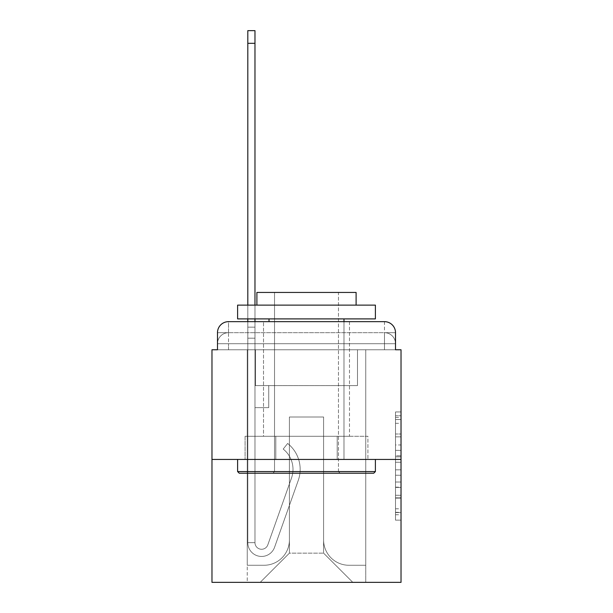 <?xml version="1.0" encoding="UTF-8"?>
<svg xmlns="http://www.w3.org/2000/svg" width="613" height="613" viewBox="0 0 613 613"><rect width="100%" height="100%" fill="white"/><g stroke="black" fill="none" stroke-linecap="round" stroke-linejoin="round"><path stroke-width="0.46" stroke-dasharray="3.06 2.3" d="M395.508 444.961L395.508 462.271L401.025 462.271L401.025 514.744L401.025 417.369L401.025 462.271L395.508 462.271L395.508 415.744L395.508 520.153L395.508 411.959L395.508 512.583L401.025 512.583L395.508 512.583L401.025 512.583L395.508 512.583L395.508 495.273L395.508 520.153L401.025 520.153L401.025 411.959L401.025 512.315L401.025 469.842L395.508 469.842L401.025 469.842L401.025 495.273L401.025 419.53L395.508 419.53L401.025 419.53L401.025 520.153L401.025 417.369L401.025 520.153L395.508 520.153L395.508 411.959L401.025 411.959L401.025 417.369L401.025 411.959L401.025 417.369L401.025 411.959L401.025 415.744L401.025 411.959L395.508 411.959L395.508 419.53L401.025 419.53L395.508 419.53L395.508 444.961L401.025 444.961M217.492 349.762L228.511 349.762L217.492 349.762L228.511 349.762L217.492 349.762L217.492 343.701L384.489 343.701L217.492 343.701L228.511 343.701L228.511 332.683L384.489 332.683L228.511 332.683L384.489 332.683L384.489 343.701L395.508 343.701L384.489 343.701L384.489 332.683L384.489 343.701L395.508 343.701L384.489 343.701L395.508 343.701L384.489 343.701L395.508 343.701L384.489 343.701L395.508 343.701L384.489 343.701L395.508 343.701L384.489 343.701L395.508 343.701L384.489 343.701L395.508 343.701L384.489 343.701L395.508 343.701L384.489 343.701L395.508 343.701L384.489 343.701L395.508 343.701L384.489 343.701L395.508 343.701L384.489 343.701L395.508 343.701L384.489 343.701L395.508 343.701L384.489 343.701L395.508 343.701L384.489 343.701L395.508 343.701L384.489 343.701L384.489 332.683L384.489 343.701L384.489 332.683L384.489 343.701L384.489 332.683L384.489 343.701L384.489 332.683L384.489 343.701L384.489 332.683L384.489 343.701L384.489 332.683L384.489 343.701L384.489 332.683L384.489 343.701L384.489 332.683L384.489 343.701L384.489 332.683L384.489 343.701L384.489 332.683L384.489 343.701L384.489 332.683L384.489 343.701L384.489 332.683L384.489 343.701L384.489 332.683L384.489 343.701L384.489 332.683L384.489 343.701L384.489 332.683L395.508 332.683L217.492 332.683A11.026 11.026 0 0 1 228.511 321.656L384.489 321.656L228.511 321.656A11.026 11.026 0 0 0 217.492 332.683L228.511 332.683A11.026 11.026 0 0 0 217.492 343.701L228.511 343.701L228.511 332.683A11.026 11.026 0 0 0 217.492 343.701L228.511 343.701L217.492 343.701L228.511 343.701L217.492 343.701L228.511 343.701L217.492 343.701L228.511 343.701L217.492 343.701L228.511 343.701L217.492 343.701L228.511 343.701L217.492 343.701L228.511 343.701L217.492 343.701L228.511 343.701L217.492 343.701L228.511 343.701L217.492 343.701L228.511 343.701L217.492 343.701L228.511 343.701L217.492 343.701L228.511 343.701L217.492 343.701L228.511 343.701L217.492 343.701L217.492 349.762L217.492 343.701L217.492 349.762L217.492 343.701L217.492 349.762L217.492 343.701L217.492 349.762L217.492 343.701L217.492 349.762L217.492 343.701L217.492 349.762L217.492 343.701L217.492 349.762L217.492 343.701L217.492 349.762L211.975 349.762L211.975 582.35L401.025 582.35L401.025 349.762L395.508 349.762L395.508 332.683A11.026 11.026 0 0 0 384.489 321.656A11.026 11.026 0 0 1 395.508 332.683L395.508 349.762L217.492 349.762L217.492 332.683L217.492 349.762L395.508 349.762L384.489 349.762L395.508 349.762L384.489 349.762L395.508 349.762L384.489 349.762L395.508 349.762L384.489 349.762L395.508 349.762L384.489 349.762L395.508 349.762L384.489 349.762L395.508 349.762L384.489 349.762L395.508 349.762L384.489 349.762L395.508 349.762L384.489 349.762L395.508 349.762L384.489 349.762L395.508 349.762L384.489 349.762L395.508 349.762L384.489 349.762L395.508 349.762L384.489 349.762L395.508 349.762L384.489 349.762L395.508 349.762L384.489 349.762L395.508 349.762L384.489 349.762L384.489 332.683L384.489 349.762L384.489 343.701L384.489 349.762L384.489 343.701L384.489 349.762L384.489 343.701L384.489 349.762L384.489 343.701L384.489 349.762L384.489 343.701L384.489 349.762L384.489 343.701L384.489 349.762L384.489 343.701L384.489 349.762L384.489 343.701L384.489 349.762L384.489 343.701L384.489 349.762L384.489 343.701L384.489 349.762L384.489 343.701L384.489 349.762L384.489 343.701L384.489 349.762L384.489 343.701L384.489 349.762L384.489 343.701L384.489 349.762L384.489 343.701L384.489 349.762L384.489 343.701L384.489 349.762L395.508 349.762L395.508 343.701A11.026 11.026 0 0 0 384.489 332.683L384.489 321.656A11.026 11.026 0 0 1 395.508 332.683A11.026 11.026 0 0 0 384.489 321.656L384.489 332.683A11.026 11.026 0 0 1 395.508 343.701A11.026 11.026 0 0 0 384.489 332.683A11.026 11.026 0 0 1 395.508 343.701A11.026 11.026 0 0 0 384.489 332.683A11.026 11.026 0 0 1 395.508 343.701A11.026 11.026 0 0 0 384.489 332.683A11.026 11.026 0 0 1 395.508 343.701A11.026 11.026 0 0 0 384.489 332.683A11.026 11.026 0 0 1 395.508 343.701A11.026 11.026 0 0 0 384.489 332.683A11.026 11.026 0 0 1 395.508 343.701A11.026 11.026 0 0 0 384.489 332.683A11.026 11.026 0 0 1 395.508 343.701A11.026 11.026 0 0 0 384.489 332.683A11.026 11.026 0 0 1 395.508 343.701L395.508 349.762M349.487 321.656L349.487 436.295L263.513 436.295L349.487 436.295L263.513 436.295L263.513 321.656L349.487 321.656L263.513 321.656L349.487 321.656L263.513 321.656L349.487 321.656L349.487 436.295L263.513 436.295L263.513 321.656M401.025 455.781L401.025 450.371L401.025 455.781L395.508 455.781L395.508 434.004L395.508 498.108L395.508 482.017L401.025 482.017L395.508 482.017L395.508 520.153L401.025 520.153L395.508 520.153L401.025 520.153L395.508 520.153L395.508 411.959L401.025 411.959L395.508 411.959L401.025 411.959L395.508 411.959L395.508 455.781L401.025 455.781M211.975 459.444L401.025 459.444M247.805 321.656L254.97 321.656L254.97 327.166L254.97 30.65L254.97 385.592L268.747 385.592L254.97 385.592L268.747 385.592L254.97 385.592L254.97 542.666A6.613 6.613 0 0 0 267.812 544.873A6.613 6.613 0 0 1 254.97 542.666A6.613 6.613 0 0 0 267.812 544.873L291.512 478.017A25.907 25.907 0 0 0 283.198 449.076A25.907 25.907 0 0 1 291.512 478.017A25.907 25.907 0 0 0 283.198 449.076L287.65 443.46A33.071 33.071 0 0 1 298.263 480.408L274.57 547.271A13.777 13.777 0 0 1 247.805 542.666L247.805 327.166L254.97 327.166L254.97 30.65L254.97 385.592L254.97 30.65L254.97 385.592L268.747 385.592L268.747 407.637L268.747 385.592L268.747 407.637L254.97 407.637L254.97 542.666L247.805 542.666L247.805 327.166L254.97 327.166L254.97 30.65L254.97 385.592L268.747 385.592L254.97 385.592L254.97 407.637L254.97 30.65L254.97 385.592L268.747 385.592L254.97 385.592L268.747 385.592L268.747 407.637L254.97 407.637L254.97 542.666L247.805 542.666L247.805 30.65L247.805 338.192L247.805 327.166L254.97 327.166L254.97 30.65L254.97 338.192L254.97 30.65L247.805 30.65L247.805 327.166L254.97 327.166L254.97 542.666A6.613 6.613 0 0 0 267.812 544.873L291.512 478.017A25.907 25.907 0 0 0 283.198 449.076L287.65 443.46A33.071 33.071 0 0 1 298.263 480.408L274.57 547.271A13.777 13.777 0 0 1 247.805 542.666L247.805 327.166L254.97 327.166L247.805 327.166L247.805 30.65L247.805 338.192L247.805 327.166L254.97 327.166L247.805 327.166L254.97 327.166L247.805 327.166L247.805 30.65L247.805 338.192L247.805 327.166L254.97 327.166L247.805 327.166L254.97 327.166L247.805 327.166L247.805 30.65L247.805 338.192L247.805 327.166L254.97 327.166L247.805 327.166L254.97 327.166L247.805 327.166L247.805 30.65L247.805 338.192L247.805 327.166L254.97 327.166L247.805 327.166L254.97 327.166L247.805 327.166L247.805 30.65L247.805 338.192L247.805 327.166L254.97 327.166L247.805 327.166L254.97 327.166L247.805 327.166L247.805 30.65L247.805 338.192L254.97 338.192L254.97 327.166L247.805 327.166L254.97 327.166L247.805 327.166L254.97 327.166L254.97 385.592L254.97 338.192L254.97 385.592L268.747 385.592L268.747 407.637L254.97 407.637L254.97 385.592L268.747 385.592L254.97 385.592L254.97 542.666A6.613 6.613 0 0 0 267.812 544.873A6.613 6.613 0 0 1 254.97 542.666L247.805 542.666L247.805 338.192L254.97 338.192L254.97 327.166L247.805 327.166L247.805 30.65L247.805 338.192L254.97 338.192L254.97 385.592L254.97 327.166L247.805 327.166L254.97 327.166L247.805 327.166L247.805 43.324L247.805 338.192L254.97 338.192L254.97 385.592L268.747 385.592L254.97 385.592L268.747 385.592L268.747 407.637L254.97 407.637L254.97 542.666L247.805 542.666L247.805 338.192L254.97 338.192L254.97 407.637L254.97 385.592L268.747 385.592L268.747 407.637L268.747 385.592L254.97 385.592L268.747 385.592L254.97 385.592L254.97 542.666A6.613 6.613 0 0 0 267.812 544.873L291.512 478.017A25.907 25.907 0 0 0 283.198 449.076A25.907 25.907 0 0 1 291.512 478.017A25.907 25.907 0 0 0 283.198 449.076L287.65 443.46A33.071 33.071 0 0 1 298.263 480.408L274.57 547.271A13.777 13.777 0 0 1 247.805 542.666L247.805 338.192L254.97 338.192L254.97 385.592L268.747 385.592L268.747 407.637L268.747 385.592L268.747 407.637L254.97 407.637L254.97 542.666A6.613 6.613 0 0 0 267.812 544.873L291.512 478.017A25.907 25.907 0 0 0 283.198 449.076L287.65 443.46A33.071 33.071 0 0 1 298.263 480.408L274.57 547.271A13.777 13.777 0 0 1 247.805 542.666L247.805 338.192L254.97 338.192L254.97 385.592L268.747 385.592L254.97 385.592L254.97 407.637L254.97 385.592L268.747 385.592L254.97 385.592L268.747 385.592L268.747 407.637L254.97 407.637L254.97 542.666L247.805 542.666L247.805 338.192L254.97 338.192L254.97 542.666L247.805 542.666L247.805 338.192L254.97 338.192L254.97 385.592L268.747 385.592L268.747 407.637L254.97 407.637L254.97 385.592L268.747 385.592L254.97 385.592L254.97 542.666A6.613 6.613 0 0 0 267.812 544.873A6.613 6.613 0 0 1 254.97 542.666A6.613 6.613 0 0 0 267.812 544.873L291.512 478.017A25.907 25.907 0 0 0 283.198 449.076A25.907 25.907 0 0 1 291.512 478.017A25.907 25.907 0 0 0 283.198 449.076L287.65 443.46A33.071 33.071 0 0 1 298.263 480.408L274.57 547.271A13.777 13.777 0 0 1 247.805 542.666L247.805 338.192L254.97 338.192L254.97 385.592L268.747 385.592L254.97 385.592L268.747 385.592L268.747 407.637L254.97 407.637L254.97 542.666L247.805 542.666L247.805 338.192L254.97 338.192L247.805 338.192L254.97 338.192L247.805 338.192L254.97 338.192L247.805 338.192L254.97 338.192L247.805 338.192L254.97 338.192L247.805 338.192L247.805 542.666L247.805 327.166L254.97 327.166L247.805 327.166L254.97 327.166L247.805 327.166L247.805 321.656M323.587 539.915A25.355 25.355 0 0 0 348.935 565.263A25.355 25.355 0 0 1 323.587 539.915L323.587 417.009L323.587 539.915A25.355 25.355 0 0 0 348.935 565.263L365.746 565.263L348.935 565.263A25.355 25.355 0 0 1 323.587 539.915L323.587 417.009L289.413 417.009L323.587 417.009L323.587 539.915A25.355 25.355 0 0 0 348.935 565.263L365.746 565.263L348.935 565.263A25.355 25.355 0 0 1 323.587 539.915L323.587 417.009L289.413 417.009L289.413 539.915L289.413 417.009L323.587 417.009L323.587 539.915A25.355 25.355 0 0 0 348.935 565.263L365.746 565.263L348.935 565.263A25.355 25.355 0 0 1 323.587 539.915L323.587 417.009L289.413 417.009L289.413 539.915A25.355 25.355 0 0 1 264.065 565.263A25.355 25.355 0 0 0 289.413 539.915L289.413 417.009L323.587 417.009L323.587 539.915A25.355 25.355 0 0 0 348.935 565.263L365.746 565.263L348.935 565.263A25.355 25.355 0 0 1 323.587 539.915L323.587 417.009L289.413 417.009L289.413 539.915A25.355 25.355 0 0 1 264.065 565.263L247.254 565.263L264.065 565.263A25.355 25.355 0 0 0 289.413 539.915L289.413 417.009L323.587 417.009L323.587 539.915A25.355 25.355 0 0 0 348.935 565.263L365.746 565.263L348.935 565.263A25.355 25.355 0 0 1 323.587 539.915L323.587 417.009L289.413 417.009L289.413 539.915A25.355 25.355 0 0 1 264.065 565.263L247.254 565.263L264.065 565.263A25.355 25.355 0 0 0 289.413 539.915L289.413 417.009L323.587 417.009L323.587 539.915A25.355 25.355 0 0 0 348.935 565.263L365.746 565.263L348.935 565.263A25.355 25.355 0 0 1 323.587 539.915L323.587 417.009L289.413 417.009L289.413 539.915A25.355 25.355 0 0 1 264.065 565.263L247.254 565.263L264.065 565.263A25.355 25.355 0 0 0 289.413 539.915L289.413 417.009L323.587 417.009L323.587 539.915A25.355 25.355 0 0 0 348.935 565.263L365.746 565.263L348.935 565.263A25.355 25.355 0 0 1 323.587 539.915L323.587 417.009L289.413 417.009L289.413 539.915A25.355 25.355 0 0 1 264.065 565.263L247.254 565.263L264.065 565.263A25.355 25.355 0 0 0 289.413 539.915L289.413 417.009L323.587 417.009L323.587 539.915A25.355 25.355 0 0 0 348.935 565.263L365.746 565.263L348.935 565.263A25.355 25.355 0 0 1 323.587 539.915L323.587 417.009L289.413 417.009L289.413 539.915A25.355 25.355 0 0 1 264.065 565.263L247.254 565.263L264.065 565.263A25.355 25.355 0 0 0 289.413 539.915L289.413 417.009L323.587 417.009L323.587 539.915A25.355 25.355 0 0 0 348.935 565.263L365.746 565.263L348.935 565.263A25.355 25.355 0 0 1 323.587 539.915L323.587 417.009L289.413 417.009L289.413 539.915A25.355 25.355 0 0 1 264.065 565.263L247.254 565.263L264.065 565.263A25.355 25.355 0 0 0 289.413 539.915L289.413 417.009L323.587 417.009L323.587 539.915A25.355 25.355 0 0 0 348.935 565.263L365.746 565.263L348.935 565.263A25.355 25.355 0 0 1 323.587 539.915L323.587 417.009L289.413 417.009L289.413 539.915A25.355 25.355 0 0 1 264.065 565.263L247.254 565.263L264.065 565.263A25.355 25.355 0 0 0 289.413 539.915L289.413 417.009L323.587 417.009L323.587 539.915A25.355 25.355 0 0 0 348.935 565.263L365.746 565.263L348.935 565.263A25.355 25.355 0 0 1 323.587 539.915L323.587 417.009L289.413 417.009L289.413 539.915A25.355 25.355 0 0 1 264.065 565.263L247.254 565.263L264.065 565.263A25.355 25.355 0 0 0 289.413 539.915L289.413 417.009L323.587 417.009L323.587 539.915A25.355 25.355 0 0 0 348.935 565.263L365.746 565.263L348.935 565.263A25.355 25.355 0 0 1 323.587 539.915L323.587 417.009L289.413 417.009L289.413 539.915A25.355 25.355 0 0 1 264.065 565.263L247.254 565.263L264.065 565.263A25.355 25.355 0 0 0 289.413 539.915L289.413 417.009L323.587 417.009L323.587 539.915A25.355 25.355 0 0 0 348.935 565.263L365.746 565.263L348.935 565.263A25.355 25.355 0 0 1 323.587 539.915L323.587 417.009L289.413 417.009L289.413 539.915A25.355 25.355 0 0 1 264.065 565.263L247.254 565.263L264.065 565.263A25.355 25.355 0 0 0 289.413 539.915L289.413 417.009L323.587 417.009L323.587 539.915A25.355 25.355 0 0 0 348.935 565.263L365.746 565.263L348.935 565.263A25.355 25.355 0 0 1 323.587 539.915L323.587 417.009L289.413 417.009L289.413 539.915A25.355 25.355 0 0 1 264.065 565.263L247.254 565.263L264.065 565.263A25.355 25.355 0 0 0 289.413 539.915L289.413 417.009L323.587 417.009L323.587 539.915A25.355 25.355 0 0 0 348.935 565.263L365.746 565.263L348.935 565.263A25.355 25.355 0 0 1 323.587 539.915L323.587 417.009L289.413 417.009L289.413 539.915A25.355 25.355 0 0 1 264.065 565.263L247.254 565.263L264.065 565.263A25.355 25.355 0 0 0 289.413 539.915L289.413 417.009L323.587 417.009L323.587 539.915M247.254 349.762L247.254 565.263L264.065 565.263A25.355 25.355 0 0 0 289.413 539.915A25.355 25.355 0 0 1 264.065 565.263L247.254 565.263L247.254 349.762L255.521 349.762L255.521 385.592L357.479 385.592L255.521 385.592L357.479 385.592L255.521 385.592L357.479 385.592L255.521 385.592L357.479 385.592L255.521 385.592L357.479 385.592L255.521 385.592L357.479 385.592L255.521 385.592L357.479 385.592L255.521 385.592L357.479 385.592L255.521 385.592L357.479 385.592L255.521 385.592L357.479 385.592L255.521 385.592L357.479 385.592L255.521 385.592L357.479 385.592L255.521 385.592L357.479 385.592L255.521 385.592L357.479 385.592L255.521 385.592L357.479 385.592L255.521 385.592L357.479 385.592L255.521 385.592L357.479 385.592L255.521 385.592L255.521 349.762L247.254 349.762L247.254 565.263L247.254 349.762L255.521 349.762L255.521 385.592L255.521 349.762L247.254 349.762L247.254 565.263L247.254 349.762L255.521 349.762L255.521 385.592L255.521 349.762L247.254 349.762L247.254 565.263L247.254 349.762L255.521 349.762L255.521 385.592L255.521 349.762L247.254 349.762L247.254 565.263L247.254 349.762L255.521 349.762L255.521 385.592L255.521 349.762L247.254 349.762L247.254 565.263L247.254 349.762L255.521 349.762L255.521 385.592L255.521 349.762L247.254 349.762L247.254 565.263L247.254 349.762L255.521 349.762L255.521 385.592L255.521 349.762L247.254 349.762L247.254 565.263L247.254 349.762L255.521 349.762L255.521 385.592L255.521 349.762L247.254 349.762L247.254 565.263L247.254 349.762L255.521 349.762L255.521 385.592L255.521 349.762L247.254 349.762L247.254 565.263L247.254 349.762L255.521 349.762L255.521 385.592L255.521 349.762L247.254 349.762L247.254 565.263L247.254 349.762L255.521 349.762L255.521 385.592L255.521 349.762L247.254 349.762L247.254 565.263L247.254 349.762L255.521 349.762L255.521 385.592L255.521 349.762L247.254 349.762L247.254 565.263L247.254 349.762L255.521 349.762L255.521 385.592L255.521 349.762L247.254 349.762L247.254 565.263L247.254 349.762L255.521 349.762L255.521 385.592L255.521 349.762L247.254 349.762L247.254 565.263L247.254 349.762L255.521 349.762L255.521 385.592L255.521 349.762L247.254 349.762L247.254 565.263L264.065 565.263A25.355 25.355 0 0 0 289.413 539.915L289.413 417.009L289.413 539.915A25.355 25.355 0 0 1 264.065 565.263A25.355 25.355 0 0 0 289.413 539.915L289.413 417.009L323.587 417.009L289.413 417.009L289.413 539.915A25.355 25.355 0 0 1 264.065 565.263L247.254 565.263L247.254 349.762L255.521 349.762L255.521 385.592L255.521 349.762L247.254 349.762L247.254 582.35L260.203 582.35L247.254 582.35L247.254 349.762L255.521 349.762L255.521 385.592L255.521 349.762L247.254 349.762M357.479 349.762L357.479 385.592L357.479 349.762L365.746 349.762L365.746 565.263L348.935 565.263L365.746 565.263L365.746 349.762L357.479 349.762L357.479 385.592L357.479 349.762L365.746 349.762L365.746 565.263L365.746 349.762L357.479 349.762L357.479 385.592L357.479 349.762L365.746 349.762L365.746 565.263L365.746 349.762L357.479 349.762L357.479 385.592L357.479 349.762L365.746 349.762L365.746 565.263L365.746 349.762L357.479 349.762L357.479 385.592L357.479 349.762L365.746 349.762L365.746 565.263L365.746 349.762L357.479 349.762L357.479 385.592L357.479 349.762L365.746 349.762L365.746 565.263L365.746 349.762L357.479 349.762L357.479 385.592L357.479 349.762L365.746 349.762L365.746 565.263L365.746 349.762L357.479 349.762L357.479 385.592L357.479 349.762L365.746 349.762L365.746 565.263L365.746 349.762L357.479 349.762L357.479 385.592L357.479 349.762L365.746 349.762L365.746 565.263L365.746 349.762L357.479 349.762L357.479 385.592L357.479 349.762L365.746 349.762L365.746 565.263L365.746 349.762L357.479 349.762L357.479 385.592L357.479 349.762L365.746 349.762L365.746 565.263L365.746 349.762L357.479 349.762L357.479 385.592L357.479 349.762L365.746 349.762L365.746 565.263L365.746 349.762L357.479 349.762L357.479 385.592L357.479 349.762L365.746 349.762L365.746 565.263L365.746 349.762L357.479 349.762L357.479 385.592L357.479 349.762L365.746 349.762L365.746 565.263L365.746 349.762L357.479 349.762L357.479 385.592L357.479 349.762L365.746 349.762L365.746 565.263L365.746 349.762L357.479 349.762L357.479 385.592L357.479 349.762L365.746 349.762L365.746 565.263L365.746 349.762L357.479 349.762L357.479 385.592L357.479 349.762L365.746 349.762L365.746 582.35L260.203 582.35L365.746 582.35L365.746 349.762L357.479 349.762M323.587 417.009L323.587 553.141L323.587 417.009L289.413 417.009L289.413 553.141L323.587 553.141L289.413 553.141L289.413 417.009L289.413 553.141L260.203 582.35L289.413 553.141L260.203 582.35L289.413 553.141L289.413 417.009L323.587 417.009L323.587 553.141L352.797 582.35L323.587 553.141L352.797 582.35L323.587 553.141L323.587 417.009L289.413 417.009L323.587 417.009M275.796 459.444L367.915 459.444L275.796 459.444L275.796 436.295L245.085 436.295L367.915 436.295L275.796 436.295L275.796 459.444L275.796 436.295L245.085 436.295L245.085 459.444L245.085 436.295L337.204 436.295L337.204 459.444L367.915 459.444L337.204 459.444L337.204 436.295L367.915 436.295L367.915 459.444L367.915 436.295L275.796 436.295L275.796 459.444M228.511 321.656A11.026 11.026 0 0 0 217.492 332.683A11.026 11.026 0 0 1 228.511 321.656L228.511 332.683A11.026 11.026 0 0 0 217.492 343.701L228.511 343.701L217.492 343.701A11.026 11.026 0 0 1 228.511 332.683A11.026 11.026 0 0 0 217.492 343.701A11.026 11.026 0 0 1 228.511 332.683A11.026 11.026 0 0 0 217.492 343.701A11.026 11.026 0 0 1 228.511 332.683A11.026 11.026 0 0 0 217.492 343.701A11.026 11.026 0 0 1 228.511 332.683A11.026 11.026 0 0 0 217.492 343.701A11.026 11.026 0 0 1 228.511 332.683A11.026 11.026 0 0 0 217.492 343.701A11.026 11.026 0 0 1 228.511 332.683A11.026 11.026 0 0 0 217.492 343.701A11.026 11.026 0 0 1 228.511 332.683L228.511 321.656M337.204 436.295L337.204 459.444L337.204 436.295M395.508 462.271L401.025 462.271L395.508 462.271M395.508 415.744L395.508 411.959L395.508 415.744L401.025 415.744L395.508 415.744M395.508 497.84L395.508 475.251L395.508 497.84L401.025 497.84L395.508 497.84M395.508 475.251L395.508 469.842L401.025 469.842L395.508 469.842L395.508 475.251L401.025 475.251L395.508 475.251M395.508 434.004L395.508 419.53L395.508 434.004L401.025 434.004L395.508 434.004M395.508 411.959L401.025 411.959L395.508 411.959L395.508 417.369L395.508 411.959L401.025 411.959M395.508 520.153L401.025 520.153L395.508 520.153L395.508 514.744L395.508 520.153M375.394 471.566L373.738 473.221L239.262 473.221L373.738 473.221L239.262 473.221L237.606 471.566L375.394 471.566L237.606 471.566L237.606 459.444L375.394 459.444L375.394 471.566L237.606 471.566M338.468 471.566L340.123 473.221L272.877 473.221L340.123 473.221L272.877 473.221L340.123 473.221L338.468 471.566L338.468 292.447L274.532 292.447L338.468 292.447L274.532 292.447L338.468 292.447L338.468 471.566L274.532 471.566L272.877 473.221L274.532 471.566L338.468 471.566L274.532 471.566L274.532 292.447L274.532 471.566L338.468 471.566M237.606 305.121L375.394 305.121L375.394 318.898L237.606 318.898L375.394 318.898L237.606 318.898L237.606 305.121L375.394 305.121L237.606 305.121M356.107 305.121L256.893 305.121L256.893 292.447L356.107 292.447L256.893 292.447L356.107 292.447L356.107 305.121L256.893 305.121M343.977 318.898L269.023 318.898L343.977 318.898L269.023 318.898L343.977 318.898L343.977 459.444L269.023 459.444L343.977 459.444L269.023 459.444L343.977 459.444L343.977 321.656M269.023 318.898L269.023 321.656M375.394 459.444L237.606 459.444M267.812 544.873L291.512 478.017A25.907 25.907 0 0 0 283.198 449.076L287.65 443.46A33.071 33.071 0 0 1 298.263 480.408L274.57 547.271A13.777 13.777 0 0 1 247.805 542.666A13.777 13.777 0 0 0 274.57 547.271A13.777 13.777 0 0 1 247.805 542.666A13.777 13.777 0 0 0 274.57 547.271A13.777 13.777 0 0 1 247.805 542.666A13.777 13.777 0 0 0 274.57 547.271A13.777 13.777 0 0 1 247.805 542.666A13.777 13.777 0 0 0 274.57 547.271A13.777 13.777 0 0 1 247.805 542.666A13.777 13.777 0 0 0 274.57 547.271A13.777 13.777 0 0 1 247.805 542.666L254.97 542.666A6.613 6.613 0 0 0 267.812 544.873A6.613 6.613 0 0 1 254.97 542.666A6.613 6.613 0 0 0 267.812 544.873L291.512 478.017A25.907 25.907 0 0 0 283.198 449.076A25.907 25.907 0 0 1 291.512 478.017A25.907 25.907 0 0 0 283.198 449.076L287.65 443.46A33.071 33.071 0 0 1 298.263 480.408L274.57 547.271A13.777 13.777 0 0 1 247.805 542.666A13.777 13.777 0 0 0 274.57 547.271A13.777 13.777 0 0 1 247.805 542.666A13.777 13.777 0 0 0 274.57 547.271A13.777 13.777 0 0 1 247.805 542.666L254.97 542.666L247.805 542.666A13.777 13.777 0 0 0 274.57 547.271A13.777 13.777 0 0 1 247.805 542.666A13.777 13.777 0 0 0 274.57 547.271A13.777 13.777 0 0 1 247.805 542.666L254.97 542.666A6.613 6.613 0 0 0 267.812 544.873L291.512 478.017A25.907 25.907 0 0 0 283.198 449.076L287.65 443.46A33.071 33.071 0 0 1 298.263 480.408L274.57 547.271A13.777 13.777 0 0 1 247.805 542.666L254.97 542.666A6.613 6.613 0 0 0 267.812 544.873A6.613 6.613 0 0 1 254.97 542.666A6.613 6.613 0 0 0 267.812 544.873L291.512 478.017A25.907 25.907 0 0 0 283.198 449.076A25.907 25.907 0 0 1 291.512 478.017A25.907 25.907 0 0 0 283.198 449.076L287.65 443.46A33.071 33.071 0 0 1 298.263 480.408L274.57 547.271A13.777 13.777 0 0 1 247.805 542.666A13.777 13.777 0 0 0 274.57 547.271A13.777 13.777 0 0 1 247.805 542.666L254.97 542.666A6.613 6.613 0 0 0 267.812 544.873L291.512 478.017A25.907 25.907 0 0 0 283.198 449.076L287.65 443.46A33.071 33.071 0 0 1 298.263 480.408L274.57 547.271A13.777 13.777 0 0 1 247.805 542.666L254.97 542.666A6.613 6.613 0 0 0 267.812 544.873A6.613 6.613 0 0 1 254.97 542.666A6.613 6.613 0 0 0 267.812 544.873L291.512 478.017A25.907 25.907 0 0 0 283.198 449.076A25.907 25.907 0 0 1 291.512 478.017A25.907 25.907 0 0 0 283.198 449.076L287.65 443.46A33.071 33.071 0 0 1 298.263 480.408L274.57 547.271A13.777 13.777 0 0 1 247.805 542.666A13.777 13.777 0 0 0 274.57 547.271A13.777 13.777 0 0 1 247.805 542.666L254.97 542.666L247.805 542.666A13.777 13.777 0 0 0 274.57 547.271A13.777 13.777 0 0 1 247.805 542.666A13.777 13.777 0 0 0 274.57 547.271A13.777 13.777 0 0 1 247.805 542.666L254.97 542.666A6.613 6.613 0 0 0 267.812 544.873L291.512 478.017A25.907 25.907 0 0 0 283.198 449.076L287.65 443.46A33.071 33.071 0 0 1 298.263 480.408L274.57 547.271A13.777 13.777 0 0 1 247.805 542.666L254.97 542.666A6.613 6.613 0 0 0 267.812 544.873A6.613 6.613 0 0 1 254.97 542.666A6.613 6.613 0 0 0 267.812 544.873L291.512 478.017A25.907 25.907 0 0 0 283.198 449.076A25.907 25.907 0 0 1 291.512 478.017A25.907 25.907 0 0 0 283.198 449.076L287.65 443.46A33.071 33.071 0 0 1 298.263 480.408L274.57 547.271A13.777 13.777 0 0 1 247.805 542.666A13.777 13.777 0 0 0 274.57 547.271L298.263 480.408A33.071 33.071 0 0 0 287.65 443.46A33.071 33.071 0 0 1 298.263 480.408A33.071 33.071 0 0 0 287.65 443.46A33.071 33.071 0 0 1 298.263 480.408A33.071 33.071 0 0 0 287.65 443.46A33.071 33.071 0 0 1 298.263 480.408A33.071 33.071 0 0 0 287.65 443.46A33.071 33.071 0 0 1 298.263 480.408A33.071 33.071 0 0 0 287.65 443.46A33.071 33.071 0 0 1 298.263 480.408A33.071 33.071 0 0 0 287.65 443.46A33.071 33.071 0 0 1 298.263 480.408A33.071 33.071 0 0 0 287.65 443.46A33.071 33.071 0 0 1 298.263 480.408A33.071 33.071 0 0 0 287.65 443.46A33.071 33.071 0 0 1 298.263 480.408A33.071 33.071 0 0 0 287.65 443.46A33.071 33.071 0 0 1 298.263 480.408A33.071 33.071 0 0 0 287.65 443.46A33.071 33.071 0 0 1 298.263 480.408A33.071 33.071 0 0 0 287.65 443.46A33.071 33.071 0 0 1 298.263 480.408A33.071 33.071 0 0 0 287.65 443.46A33.071 33.071 0 0 1 298.263 480.408A33.071 33.071 0 0 0 287.65 443.46A33.071 33.071 0 0 1 298.263 480.408A33.071 33.071 0 0 0 287.65 443.46L283.198 449.076A25.907 25.907 0 0 1 291.512 478.017L267.812 544.873A6.613 6.613 0 0 1 254.97 542.666A6.613 6.613 0 0 0 267.812 544.873L291.512 478.017L267.812 544.873A6.613 6.613 0 0 1 254.97 542.666L247.805 542.666L254.97 542.666A6.613 6.613 0 0 0 267.812 544.873L291.512 478.017A25.907 25.907 0 0 0 283.198 449.076L287.65 443.46L283.198 449.076A25.907 25.907 0 0 1 291.512 478.017L267.812 544.873A6.613 6.613 0 0 1 254.97 542.666A6.613 6.613 0 0 0 267.812 544.873L291.512 478.017A25.907 25.907 0 0 0 283.198 449.076L287.65 443.46L283.198 449.076A25.907 25.907 0 0 1 291.512 478.017L267.812 544.873A6.613 6.613 0 0 1 254.97 542.666L254.97 385.592L254.97 542.666A6.613 6.613 0 0 0 267.812 544.873L291.512 478.017A25.907 25.907 0 0 0 283.198 449.076L287.65 443.46L283.198 449.076A25.907 25.907 0 0 1 291.512 478.017L267.812 544.873A6.613 6.613 0 0 1 254.97 542.666L254.97 385.592L268.747 385.592L268.747 407.637L268.747 385.592L254.97 385.592L268.747 385.592L268.747 407.637L268.747 385.592L268.747 407.637L254.97 407.637L254.97 542.666A6.613 6.613 0 0 0 267.812 544.873L291.512 478.017A25.907 25.907 0 0 0 283.198 449.076L287.65 443.46L283.198 449.076A25.907 25.907 0 0 1 291.512 478.017L267.812 544.873A6.613 6.613 0 0 1 254.97 542.666L254.97 385.592L268.747 385.592L268.747 407.637L254.97 407.637L254.97 542.666A6.613 6.613 0 0 0 267.812 544.873L291.512 478.017A25.907 25.907 0 0 0 283.198 449.076L287.65 443.46L283.198 449.076A25.907 25.907 0 0 1 291.512 478.017L267.812 544.873A6.613 6.613 0 0 1 254.97 542.666L254.97 385.592L268.747 385.592L268.747 407.637L254.97 407.637L254.97 542.666A6.613 6.613 0 0 0 267.812 544.873L291.512 478.017A25.907 25.907 0 0 0 283.198 449.076L287.65 443.46L283.198 449.076A25.907 25.907 0 0 1 291.512 478.017L267.812 544.873M268.747 407.637L254.97 407.637L254.97 385.592L268.747 385.592L268.747 407.637L268.747 385.592L268.747 407.637L268.747 385.592L254.97 385.592L268.747 385.592L268.747 407.637L254.97 407.637L268.747 407.637L254.97 407.637L268.747 407.637L268.747 385.592L268.747 407.637L268.747 385.592L268.747 407.637L254.97 407.637L268.747 407.637L254.97 407.637L268.747 407.637L268.747 385.592L268.747 407.637L254.97 407.637L268.747 407.637L254.97 407.637L268.747 407.637L268.747 385.592L268.747 407.637L254.97 407.637L268.747 407.637L254.97 407.637L268.747 407.637L268.747 385.592L268.747 407.637L254.97 407.637L268.747 407.637L254.97 407.637L268.747 407.637L268.747 385.592L268.747 407.637L254.97 407.637L268.747 407.637L254.97 407.637L268.747 407.637L268.747 385.592L268.747 407.637L254.97 407.637L268.747 407.637M254.97 305.121L254.97 318.898M283.198 449.076L287.65 443.46L283.198 449.076M247.805 318.898L247.805 305.121M247.805 327.166L254.97 327.166L247.805 327.166M228.511 349.762L228.511 343.701L228.511 349.762M395.508 495.273L401.025 495.273L395.508 495.273M395.508 487.159L401.025 487.159M395.508 436.847L401.025 436.847L395.508 436.847M395.508 417.369L401.025 417.369M395.508 514.744L401.025 514.744M395.508 508.798L401.025 508.798M395.508 423.322L401.025 423.322M395.508 456.861L401.025 456.861L395.508 456.861M395.508 487.427L401.025 487.427L395.508 487.427M395.508 498.108L401.025 498.108L395.508 498.108M395.508 450.371L401.025 450.371L395.508 450.371M247.805 43.324L254.97 43.324M395.508 512.315L401.025 512.315M395.508 512.583L401.025 512.583M395.508 419.53L401.025 419.53M247.805 30.65L254.97 30.65L247.805 30.65"/><path stroke-width="0.92" d="M217.492 332.683L217.492 349.762L217.492 332.683A11.026 11.026 0 0 1 228.511 321.656L247.805 321.656L247.805 318.898M401.025 459.444L211.975 459.444L211.975 582.35L401.025 582.35L401.025 349.762L395.508 349.762L395.508 332.683A11.026 11.026 0 0 0 384.489 321.656L228.511 321.656M211.975 459.444L211.975 349.762L217.492 349.762M254.97 318.898L254.97 321.656L263.513 321.656M349.487 321.656L384.489 321.656M395.508 349.762L395.508 332.683M373.738 473.221L239.262 473.221L237.606 471.566L375.394 471.566L373.738 473.221M237.606 305.121L375.394 305.121L375.394 318.898L237.606 318.898L237.606 305.121M356.107 305.121L356.107 292.447L256.893 292.447L256.893 305.121M237.606 459.444L237.606 471.566M375.394 459.444L375.394 471.566M269.023 318.898L269.023 321.656M343.977 318.898L343.977 321.656M247.805 305.121L247.805 30.65L254.97 30.65L254.97 305.121M247.805 43.324L254.97 43.324"/></g></svg>
